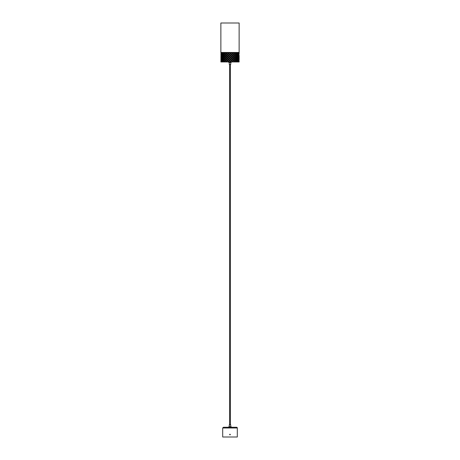<?xml version="1.0" encoding="UTF-8"?>
<svg xmlns="http://www.w3.org/2000/svg" width="460" height="460" viewBox="0 0 460 460"><rect width="100%" height="100%" fill="white"/><g stroke="black" fill="none" stroke-linecap="round" stroke-linejoin="round"><path stroke-width="0.69" d="M220.869 52.469L239.131 52.469L239.131 23L220.869 23L220.869 52.469M220.857 61.939L239.142 61.962L220.857 61.939M239.091 52.469L239.131 53.486L239.102 52.469L238.884 53.486L238.728 52.469L238.228 53.486L237.952 52.469L237.182 53.486L236.802 52.469L235.802 53.486L235.33 52.469L234.151 53.486L233.611 52.469L232.306 53.486L231.512 52.681L231.725 52.469L230.356 53.486L229.54 52.681L229.758 52.469L228.384 53.486L227.591 52.681L227.803 52.469L226.492 53.486L225.952 52.469L224.762 53.486L224.284 52.469L223.278 53.486L222.674 52.469L222.105 53.486L221.674 52.469L221.306 53.486L221.064 52.469L221.001 54.723M221.001 54.539L221.001 56.672M221.001 56.488L221.001 58.621M221.001 58.437L221.001 60.57M221.001 60.381L220.869 61.962M220.88 61.962L220.909 61.623L220.949 61.962M221.001 61.962L221.053 60.645L221.116 61.962M221.202 61.962L221.306 61.623L221.415 61.962M221.542 61.962L221.657 60.645L222.019 61.45L221.777 61.962L221.588 61.45L221.875 60.645M221.939 61.962L222.105 61.623L222.283 61.962M222.479 61.962L222.197 61.45L222.646 60.645L223.157 61.45L222.824 61.962M223.048 61.962L223.278 61.623L223.514 61.962M223.767 61.962L223.393 61.45L223.986 60.645L224.618 61.45L224.204 61.962M224.48 61.962L224.762 61.623L225.049 61.962M225.348 61.962L224.905 61.45L225.601 60.645L226.331 61.45L225.86 61.962M226.17 61.962L226.492 61.623L226.814 61.962M227.142 61.962L226.653 61.45L227.424 60.645L228.212 61.45L227.706 61.962M228.045 61.962L228.384 61.623L228.729 61.962M229.074 61.962L228.557 61.45L229.367 60.645L230.178 61.45L229.655 61.962M230.006 61.962L230.356 61.623L230.702 61.962L230.345 61.623M231.046 61.962L230.529 61.45L231.34 60.645L232.139 61.45L231.627 61.962M231.966 61.962L232.306 61.623L232.639 61.962M232.973 61.962L232.472 61.45L233.249 60.645L233.996 61.45L233.519 61.962M233.841 61.962L234.151 61.623L234.456 61.962M234.761 61.962L234.307 61.45L235.008 60.645L235.664 61.45L235.25 61.962M235.531 61.962L235.802 61.623L236.066 61.962M236.325 61.962L235.934 61.45L236.532 60.645L237.072 61.45L236.733 61.962M236.963 61.962L237.182 61.623L237.389 61.962M237.59 61.962L237.291 61.45L237.751 60.645L238.148 61.45L237.9 61.962M238.067 61.962L238.228 61.623L238.372 61.962M238.504 61.962L238.608 60.645L238.7 61.962M238.797 61.962L238.884 61.623L238.958 61.962M239.022 61.962L239.062 60.645L239.091 61.962M239.119 61.962L239.131 61.623M239.131 53.831L239.131 53.486M229.764 52.469L230 53.136M239.131 59.673L239.131 55.436M239.131 61.766L239.131 61.278M239.131 55.775L239.131 57.379M239.125 55.602L239.062 56.407L238.924 55.602M238.924 59.501L239.062 60.306L239.125 59.501M238.924 57.552L239.062 58.357L239.125 57.552M239.125 53.659L239.062 52.854L238.924 53.659M239.131 57.724L239.131 59.328M238.665 60.478L238.884 59.673L238.884 61.278L238.665 60.478M239.039 56.58L238.884 57.379L238.648 55.775M238.843 55.602L238.608 56.407L238.303 55.602L238.608 54.803L238.843 55.602L238.378 54.803M238.303 59.501L238.608 58.702L238.608 60.306L238.303 59.501M238.303 57.552L238.608 56.752L238.608 58.357L238.303 57.552M238.843 53.659L238.608 54.458L238.303 53.659L238.608 52.854L238.843 53.659L238.378 52.854M239.039 54.631L238.884 55.436L238.648 53.831M238.665 58.529L238.884 57.724L238.884 59.328L238.665 58.529M237.843 60.478L238.228 59.673L238.544 60.478L238.228 61.278L237.843 60.478M238.544 56.58L238.228 57.379L237.843 56.58L238.228 55.775L238.544 56.58L238.01 55.775M238.148 55.602L237.751 56.407L237.291 55.602L237.751 54.803L238.148 55.602L237.544 54.803M237.291 59.501L237.751 58.702L238.148 59.501L237.751 60.306L237.291 59.501M237.291 57.552L237.751 56.752L238.148 57.552L237.751 58.357L237.291 57.552M238.148 53.659L237.751 54.458L237.291 53.659L237.751 52.854L238.148 53.659L237.544 52.854M238.544 54.631L238.228 55.436L237.843 54.631L238.228 53.831L238.544 54.631L238.01 53.831M237.843 58.529L238.228 57.724L238.544 58.529L238.228 59.328L237.843 58.529M236.653 60.478L237.182 59.673L237.653 60.478L237.182 61.278L236.653 60.478M237.653 56.58L237.182 57.379L236.653 56.58L237.182 55.775L237.653 56.58L236.992 55.775M237.072 55.602L236.532 56.407L235.934 55.602L236.532 54.803L237.072 55.602L236.354 54.803M235.934 59.501L236.532 58.702L237.072 59.501L236.532 60.306L235.934 59.501M235.934 57.552L236.532 56.752L237.072 57.552L236.532 58.357L235.934 57.552M237.072 53.659L236.532 54.458L235.934 53.659L236.532 52.854L237.072 53.659L236.354 52.854M237.653 54.631L237.182 55.436L236.653 54.631L237.182 53.831L237.653 54.631L236.992 53.831M236.653 58.529L237.182 57.724L237.653 58.529L237.182 59.328L236.653 58.529M235.152 60.478L235.802 59.673L236.405 60.478L235.802 61.278L235.152 60.478M236.405 56.58L235.802 57.379L235.152 56.58L235.802 55.775L236.405 56.58L235.646 55.775M235.664 55.602L235.008 56.407L234.307 55.602L235.008 54.803L235.664 55.602L234.87 54.803M234.307 59.501L235.008 58.702L235.664 59.501L235.008 60.306L234.307 59.501M234.307 57.552L235.008 56.752L235.664 57.552L235.008 58.357L234.307 57.552M235.664 53.659L235.008 54.458L234.307 53.659L235.008 52.854L235.664 53.659L234.87 52.854M236.405 54.631L235.802 55.436L235.152 54.631L235.802 53.831L236.405 54.631L235.646 53.831M235.152 58.529L235.802 57.724L236.405 58.529L235.802 59.328L235.152 58.529M233.41 60.478L234.151 59.673L234.859 60.478L234.151 61.278L233.41 60.478M234.859 56.58L234.151 57.379L233.41 56.58L234.151 55.775L234.859 56.58L234.042 55.775M233.996 55.602L233.249 56.407L232.472 55.602L233.249 54.803L233.996 55.602L233.162 54.803M232.472 59.501L233.249 58.702L233.996 59.501L233.249 60.306L232.472 59.501M232.472 57.552L233.249 56.752L233.996 57.552L233.249 58.357L232.472 57.552M233.996 53.659L233.249 54.458L232.472 53.659L233.249 52.854L233.996 53.659L233.162 52.854M234.859 54.631L234.151 55.436L233.41 54.631L234.151 53.831L234.859 54.631L234.042 53.831M233.41 58.529L234.151 57.724L234.859 58.529L234.151 59.328L233.41 58.529M231.512 60.478L232.306 59.673L233.082 60.478L232.306 61.278L231.512 60.478M233.082 56.58L232.306 57.379L231.512 56.58L232.306 55.775L233.082 56.58L232.242 55.775M232.139 55.602L231.34 56.407L230.529 55.602L231.34 54.803L232.139 55.602L231.299 54.803M230.529 59.501L231.34 58.702L232.139 59.501L231.34 60.306L230.529 59.501M230.529 57.552L231.34 56.752L232.139 57.552L231.34 58.357L230.529 57.552M232.139 53.659L231.34 54.458L230.529 53.659L231.34 52.854L232.139 53.659L231.299 52.854M233.082 54.631L232.306 55.436L231.512 54.631L232.306 53.831L233.082 54.631L232.242 53.831M231.512 58.529L232.306 57.724L233.082 58.529L232.306 59.328L231.512 58.529M230 60.024L229.552 60.478L230.345 61.278L229.54 60.478L230.356 59.673L231.167 60.478L230.356 61.278L230 60.927M230 56.126L229.552 56.58L230.345 57.379L229.54 56.58L230.356 55.775L231.167 56.58L230.356 57.379L230 57.034M230.178 55.602L229.367 56.407L228.557 55.602L229.367 54.803L230.172 55.602M228.557 59.501L229.367 58.702L230.178 59.501L229.367 60.306L228.557 59.501L229.385 60.306M228.557 57.552L229.367 56.752L230.178 57.552L229.367 58.357L228.557 57.552L229.385 58.357M230.178 53.659L229.367 54.458L228.557 53.659L229.367 52.854L230.172 53.659M230 54.176L229.552 54.631L230.345 55.436L229.54 54.631L230.356 53.831L231.167 54.631L230.356 55.436L230 55.085M230 58.075L229.552 58.529L230.345 59.328L229.54 58.529L230.356 57.724L231.167 58.529L230.356 59.328L230 58.983M227.591 60.478L228.384 59.673L229.189 60.478L228.384 61.278L227.591 60.478L228.43 61.278M229.189 56.58L228.384 57.379L227.591 56.58L228.384 55.775L229.189 56.58M228.212 55.602L227.424 56.407L226.653 55.602L227.424 54.803L228.212 55.602M226.653 59.501L227.424 58.702L228.212 59.501L227.424 60.306L226.653 59.501L227.493 60.306M226.653 57.552L227.424 56.752L228.212 57.552L227.424 58.357L226.653 57.552L227.493 58.357M228.212 53.659L227.424 54.458L226.653 53.659L227.424 52.854L228.212 53.659M229.189 54.631L228.384 55.436L227.591 54.631L228.384 53.831L229.189 54.631M227.591 58.529L228.384 57.724L229.189 58.529L228.384 59.328L227.591 58.529L228.43 59.328M225.756 60.478L226.492 59.673L227.257 60.478L226.492 61.278L225.756 60.478L226.584 61.278M227.257 56.58L226.492 57.379L225.756 56.58L226.492 55.775L227.257 56.58M226.331 55.602L225.601 56.407L224.905 55.602L225.601 54.803L226.331 55.602M224.905 59.501L225.601 58.702L226.331 59.501L225.601 60.306L224.905 59.501L225.716 60.306M224.905 57.552L225.601 56.752L226.331 57.552L225.601 58.357L224.905 57.552L225.716 58.357M226.331 53.659L225.601 54.458L224.905 53.659L225.601 52.854L226.331 53.659M227.257 54.631L226.492 55.436L225.756 54.631L226.492 53.831L227.257 54.631M225.756 58.529L226.492 57.724L227.257 58.529L226.492 59.328L225.756 58.529L226.584 59.328M224.118 60.478L224.762 59.673L225.446 60.478L224.762 61.278L224.118 60.478L224.9 61.278M225.446 56.58L224.762 57.379L224.118 56.58L224.762 55.775L225.446 56.58M224.618 55.602L223.986 56.407L223.393 55.602L223.986 54.803L224.618 55.602M223.393 59.501L223.986 58.702L224.618 59.501L223.986 60.306L223.393 59.501L224.146 60.306M223.393 57.552L223.986 56.752L224.618 57.552L223.986 58.357L223.393 57.552L224.146 58.357M224.618 53.659L223.986 54.458L223.393 53.659L223.986 52.854L224.618 53.659M225.446 54.631L224.762 55.436L224.118 54.631L224.762 53.831L225.446 54.631M224.118 58.529L224.762 57.724L225.446 58.529L224.762 59.328L224.118 58.529L224.9 59.328M222.755 60.478L223.278 59.673L223.853 60.478L223.278 61.278L222.755 60.478L223.456 61.278M223.853 56.58L223.278 57.379L222.755 56.58L223.278 55.775L223.853 56.58M223.157 55.602L222.646 56.407L222.197 55.602L222.646 54.803L223.157 55.602M222.197 59.501L222.646 58.702L223.157 59.501L222.646 60.306L222.197 59.501L222.841 60.306M222.197 57.552L222.646 56.752L223.157 57.552L222.646 58.357L222.197 57.552L222.841 58.357M223.157 53.659L222.646 54.458L222.197 53.659L222.646 52.854L223.157 53.659M223.853 54.631L223.278 55.436L222.755 54.631L223.278 53.831L223.853 54.631M222.755 58.529L223.278 57.724L223.853 58.529L223.278 59.328L222.755 58.529L223.456 59.328M221.726 60.478L222.105 59.673L222.548 60.478L222.105 61.278L221.726 60.478L222.318 61.278M222.548 56.58L222.105 57.379L221.726 56.58L222.105 55.775L222.548 56.58M222.019 55.602L221.657 56.407L221.358 55.602L221.657 54.803L222.019 55.602M221.358 59.501L221.657 58.702L222.019 59.501L221.657 60.306L221.358 59.501L221.875 60.306M221.358 57.552L221.657 56.752L222.019 57.552L221.657 58.357L221.358 57.552L221.875 58.357M222.019 53.659L221.657 54.458L221.358 53.659L221.657 52.854L222.019 53.659M222.548 54.631L222.105 55.436L221.726 54.631L222.105 53.831L222.548 54.631M221.726 58.529L222.105 57.724L222.548 58.529L222.105 59.328L221.726 58.529L222.318 59.328M221.087 60.478L221.306 59.673L221.588 60.478L221.306 61.278L221.087 60.478L221.536 61.278M221.588 56.58L221.306 57.379L221.306 55.775L221.588 56.58M221.254 55.602L221.053 56.407L221.053 54.803L221.254 55.602M220.927 59.501L221.053 58.702L221.191 59.708M220.927 57.552L221.053 56.752L221.191 57.764M221.254 53.659L221.053 54.458L221.053 52.854L221.254 53.659M221.588 54.631L221.306 55.436L221.306 53.831L221.588 54.631M221.087 58.529L221.306 57.724L221.588 58.529L221.306 59.328L221.087 58.529L221.536 59.328M221.536 57.724L221.329 58.529M221.536 53.831L221.536 55.436M221.191 53.446L221.191 53.866M221.191 61.243L221.237 61.962M221.191 55.395L221.191 55.815M221.375 52.469L221.536 53.486M221.536 55.775L221.536 57.379M221.536 59.673L221.329 60.478M222.318 61.623L222.151 61.962M222.841 60.645L222.404 61.45L222.68 61.962M223.456 61.623L223.232 61.962M224.146 60.645L223.571 61.45L223.934 61.962M224.9 61.623L224.63 61.962M225.716 60.645L225.043 61.45L225.469 61.962M226.584 61.623L226.274 61.962M227.493 60.645L226.74 61.45L227.223 61.962M228.43 61.623L228.097 61.962M229.385 60.645L228.597 61.45L229.097 61.962M231.581 61.962L232.081 61.45L231.299 60.645M232.57 61.962L232.242 61.623M233.427 61.962L233.887 61.45L233.162 60.645M234.341 61.962L234.042 61.623M235.106 61.962L235.514 61.45L234.87 60.645M235.905 61.962L235.646 61.623M236.549 61.962L236.883 61.45L236.354 60.645M237.193 61.962L236.992 61.623M237.688 61.962L237.929 61.45L237.544 60.645M238.148 61.962L238.01 61.623M238.47 61.962L238.378 60.645M238.648 53.486L238.826 52.469M238.01 53.486L238.389 52.469M236.992 53.486L237.567 52.469M235.646 53.486L236.388 52.469M234.042 53.486L234.91 52.469M232.242 53.486L233.203 52.469M230.345 53.486L231.345 52.469M227.861 52.469L228.43 53.486M226.055 52.469L226.584 53.486M224.44 52.469L224.9 53.486M223.077 52.469L223.456 53.486M222.042 52.469L222.318 53.486M222.318 57.724L221.95 58.529M222.318 53.831L221.95 54.631L222.318 55.436M221.875 52.854L221.875 54.458M221.875 56.752L221.588 57.552M221.875 58.702L221.588 59.501M221.875 54.803L221.875 56.407M222.318 55.775L221.95 56.58L222.318 57.379M222.318 59.673L221.95 60.478M224.9 57.724L224.273 58.529M224.9 53.831L224.273 54.631L224.9 55.436M224.146 52.854L223.571 53.659L224.146 54.458M224.146 56.752L223.571 57.552M224.146 58.702L223.571 59.501M224.146 54.803L223.571 55.602L224.146 56.407M224.9 55.775L224.273 56.58L224.9 57.379M224.9 59.673L224.273 60.478M228.43 57.724L227.654 58.529M228.43 53.831L227.654 54.631L228.43 55.436M227.493 52.854L226.74 53.659L227.493 54.458M227.493 56.752L226.74 57.552M227.493 58.702L226.74 59.501M227.493 54.803L226.74 55.602L227.493 56.407M228.43 55.775L227.654 56.58L228.43 57.379M228.43 59.673L227.654 60.478M232.242 59.328L233.001 58.529L232.242 57.724M232.242 55.436L233.001 54.631M231.299 54.458L232.081 53.659M231.299 58.357L232.081 57.552L231.299 56.752M231.299 60.306L232.081 59.501L231.299 58.702M231.299 56.407L232.081 55.602M232.242 57.379L233.001 56.58M232.242 61.278L233.001 60.478L232.242 59.673M235.646 59.328L236.239 58.529L235.646 57.724M235.646 55.436L236.239 54.631M234.87 54.458L235.514 53.659M234.87 58.357L235.514 57.552L234.87 56.752M234.87 60.306L235.514 59.501L234.87 58.702M234.87 56.407L235.514 55.602M235.646 57.379L236.239 56.58M235.646 61.278L236.239 60.478L235.646 59.673M238.01 59.328L238.32 58.529L238.01 57.724M238.01 55.436L238.32 54.631M237.544 54.458L237.929 53.659M237.544 58.357L237.929 57.552L237.544 56.752M237.544 60.306L237.929 59.501L237.544 58.702M237.544 56.407L237.929 55.602M238.01 57.379L238.32 56.58M238.01 61.278L238.32 60.478L238.01 59.673M238.648 61.278L238.648 59.673M238.648 57.379L238.797 56.58M238.378 56.407L238.608 55.602M238.378 60.306L238.378 58.702M238.378 58.357L238.378 56.752M238.378 54.458L238.608 53.659M238.648 55.436L238.797 54.631M238.648 59.328L238.648 57.724M236.992 61.278L237.452 60.478L236.992 59.673M236.992 57.379L237.452 56.58M236.354 56.407L236.883 55.602M236.354 60.306L236.883 59.501L236.354 58.702M236.354 58.357L236.883 57.552L236.354 56.752M236.354 54.458L236.883 53.659M236.992 55.436L237.452 54.631M236.992 59.328L237.452 58.529L236.992 57.724M234.042 61.278L234.726 60.478L234.042 59.673M234.042 57.379L234.726 56.58M233.162 56.407L233.887 55.602M233.162 60.306L233.887 59.501L233.162 58.702M233.162 58.357L233.887 57.552L233.162 56.752M233.162 54.458L233.887 53.659M234.042 55.436L234.726 54.631M234.042 59.328L234.726 58.529L234.042 57.724M230.345 61.278L231.133 60.478L230.345 59.673M230.345 57.379L231.133 56.58L230.345 55.775M229.385 54.803L228.597 55.602L229.385 56.407M229.385 58.702L228.597 59.501M229.385 56.752L228.597 57.552M229.385 52.854L228.597 53.659L229.385 54.458M230.345 55.436L231.133 54.631L230.345 53.831M230.345 59.328L231.133 58.529L230.345 57.724M226.584 59.673L225.866 60.478M226.584 55.775L225.866 56.58L226.584 57.379M225.716 54.803L225.043 55.602L225.716 56.407M225.716 58.702L225.043 59.501M225.716 56.752L225.043 57.552M225.716 52.854L225.043 53.659L225.716 54.458M226.584 53.831L225.866 54.631L226.584 55.436M226.584 57.724L225.866 58.529M223.456 59.673L222.945 60.478M223.456 55.775L222.945 56.58L223.456 57.379M222.841 54.803L222.404 55.602L222.841 56.407M222.841 58.702L222.404 59.501M222.841 56.752L222.404 57.552M222.841 52.854L222.404 53.659L222.841 54.458M223.456 53.831L222.945 54.631L223.456 55.436M223.456 57.724L222.945 58.529M231.219 61.962L231.219 62.451L228.781 62.451L228.781 61.962M230.73 62.451L230.73 64.4L229.27 64.4L229.27 62.451M230.368 424.822L230.368 64.4M231.219 427.259L231.219 426.771L228.781 426.771L228.781 427.259M230.73 426.771L230.73 424.822L229.27 424.822L229.27 426.771M230.247 434.752L230 434.257C229.58 434.671 229.666 434.838 230.247 434.746C229.666 434.838 229.58 434.671 230 434.257L230.172 434.821L230 434.257C230 434.924 230 434.924 230 434.257C230 434.924 230 434.924 230 434.257C230 434.924 230 434.924 230 434.257C230 434.924 230 434.924 230 434.257C230 434.924 230 434.924 230 434.257C230 434.924 230 434.924 230 434.257C230 434.924 230 434.924 230 434.257C230 434.924 230 434.924 230 434.257C230 434.924 230 434.924 230 434.257L230.31 434.562M229.632 434.487L230.247 434.378L230.172 434.821L229.632 434.487L230 434.188M229.695 434.74L230.172 434.821M237.308 437L222.692 437L222.692 427.99L237.308 427.99L237.308 437M237.308 427.99A0.73 0.73 0 0 0 236.578 427.259L223.422 427.259L222.692 427.99M220.869 54.171L221.001 54.516M220.869 58.063L221.001 58.408M221.001 58.644L220.869 58.989M221.001 54.746L220.869 55.091M221.001 52.802L220.869 53.147M220.869 56.12L221.001 56.465M221.001 56.695L220.869 57.04M220.869 60.013L221.001 60.358M221.001 60.593L220.869 60.938M229.632 64.4L229.632 424.822"/></g></svg>
